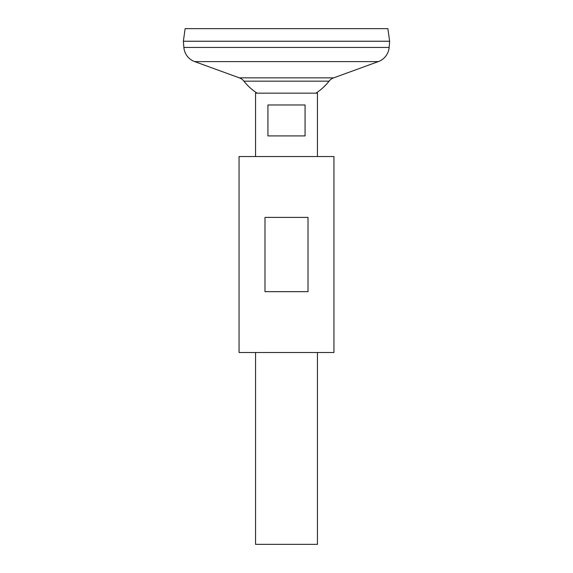 <?xml version="1.0" encoding="UTF-8"?>
<svg xmlns="http://www.w3.org/2000/svg" width="573" height="573" viewBox="0 0 573 573"><rect width="100%" height="100%" fill="white"/><g stroke="black" fill="none" stroke-linecap="round" stroke-linejoin="round"><path stroke-width="0.86" d="M305.065 104.974L305.065 135.916L267.935 135.916L267.935 104.974L305.065 104.974M255.558 352.51L255.558 544.35L317.442 544.35L317.442 352.51M317.442 156.544L317.442 93.163L255.558 93.163L255.558 156.544M185.129 28.65L387.871 28.65L389.64 41.235L183.36 41.235L185.129 28.65M389.131 47.444L389.64 41.256L183.36 41.256L183.869 47.444L389.131 47.444A16.502 16.502 0 0 1 378.323 61.605L333.644 77.856A10.314 10.314 0 0 0 329.06 81.173L243.94 81.173A54.163 54.163 0 0 0 257.098 93.163M243.94 81.173A10.314 10.314 0 0 0 239.356 77.856L194.677 61.605A16.502 16.502 0 0 1 183.869 47.444M333.944 156.544L239.056 156.544L239.056 352.51L333.944 352.51L333.944 156.544M286.5 217.396L308.009 217.396L308.009 291.657L264.991 291.657L264.991 217.396L286.5 217.396M194.677 61.605L378.323 61.605M239.356 77.856L333.644 77.856M315.902 93.163A54.163 54.163 0 0 0 329.06 81.173"/></g></svg>
